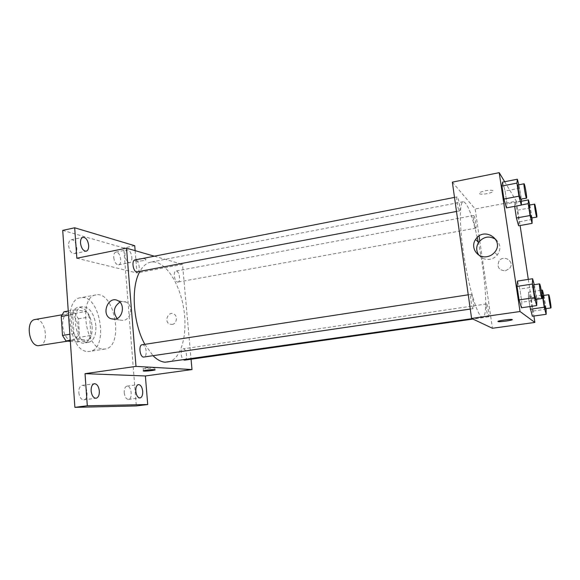<?xml version="1.0" encoding="UTF-8"?>
<svg xmlns="http://www.w3.org/2000/svg" width="580" height="580" viewBox="0 0 580 580"><rect width="100%" height="100%" fill="white"/><g stroke="black" fill="none" stroke-linecap="round" stroke-linejoin="round"><path stroke-width="0.43" stroke-dasharray="2.9 2.17" d="M39.469 345.68C49.923 344.549 45.327 317.159 35.075 319.515M71.521 340.366L72.696 340.329C82.715 339.286 78.039 311.431 68.222 313.715C59.015 314.519 62.169 340.214 71.521 340.366M63.981 311.772L75.117 313.388L78.423 318.819L79.728 337.248L77.118 342.004L70.34 341.366M78.423 318.819L89.596 316.897L90.944 335.436L79.728 337.248M77.118 342.004L88.392 340.206L77.401 339.111L70.267 340.257M88.392 340.206L90.944 335.436M89.596 316.897L86.326 311.438L75.117 313.388M77.401 339.111L73.972 333.58L72.645 314.476L75.349 309.771L86.326 311.438M92.162 326.388C92.459 335.82 89.965 341.352 84.665 342.99C71.963 346.05 65.663 308.546 78.677 307.291C85.898 307.712 90.393 314.077 92.162 326.388M95.91 325.764C94.141 313.432 89.661 307.045 82.469 306.617C70.427 307.632 74.776 342.301 87.007 342.432L88.479 342.388C93.743 340.757 96.222 335.211 95.91 325.764M72.645 314.476L68.541 315.194M73.972 333.58L69.854 334.261M75.349 309.771L68.259 311.018M87.653 351.458L89.675 351.386C109.41 349.29 99.999 293.255 80.663 297.721C62.553 299.215 69.288 351.654 87.653 351.458M103.102 349.08L105.074 349.015C124.381 346.992 114.898 290.536 95.997 294.93C78.271 296.344 85.115 349.196 103.102 349.08M68.585 245.623C69.404 250.806 71.304 253.482 74.305 253.641C79.344 252.938 76.031 238.445 71.137 239.808C69.332 240.395 68.483 242.338 68.585 245.623M78.822 392.587C79.453 397.249 81.113 399.671 83.817 399.837C89.168 399.468 87.413 384.33 82.15 385.388C79.852 386.055 78.742 388.455 78.822 392.587M124.236 392.747C124.816 397.01 126.244 399.228 128.513 399.41C133.03 399.134 131.413 385.229 126.984 386.128C125.034 386.722 124.12 388.926 124.236 392.747M113.731 257.535C114.456 262.218 116.072 264.654 118.574 264.842C122.859 264.313 120.06 250.951 115.899 252.09C114.325 252.612 113.6 254.424 113.731 257.535M62.712 230.39L123.736 247.957L136.315 405.935M134.741 245.724L123.736 247.957M135.147 250.654L136.967 272.97L182.519 264.349L191.067 359.238M172.1 324.452C176.827 323.959 178.096 315.803 173.739 313.954C168.091 310.902 163.77 321.842 169.708 324.155L172.1 324.452M131.849 257.194C132.001 260.318 131.29 262.145 129.731 262.668C127.274 262.472 125.679 260.014 124.947 255.301C124.809 252.177 125.512 250.357 127.056 249.835C129.528 250.045 131.124 252.496 131.849 257.194M76.835 258.231L136.967 272.97M167.685 362.116C181.192 360.144 188.116 334.225 183.599 308.024C179.307 281.786 164.299 259.55 150.894 262.095C146.566 262.957 142.89 266.089 139.867 271.505M144.855 344.332L153.011 355.685M154.323 256.2L182.519 264.349M137.315 271.991C141.201 271.541 138.685 258.985 134.908 260.007M184.65 360.151C188.036 359.933 186.383 348.138 183.077 348.885C180.322 348.986 180.728 358.172 183.57 359.854M177.444 282.047L177.966 282.068C181.25 281.735 179.09 270.2 175.907 271.048C172.941 271.288 174.377 281.583 177.444 282.047M142.158 344.745L142.564 344.738C146.377 344.817 147.704 356.765 143.92 357.019M135.082 260.848C138.171 261.798 147.588 260.304 145.681 259.159C144.079 257.774 132.269 259.26 134.429 260.579L135.082 260.848C138.171 261.798 147.588 260.304 145.681 259.166C144.079 257.774 132.269 259.267 134.429 260.579L135.082 260.855M154.099 367.292L154.708 367.365C156.817 367.8 144.797 369.148 143.224 368.655C141.317 368.293 151.068 367.06 154.099 367.292M119.886 302.129C122.068 301.165 124.2 301.187 126.273 302.209C133.574 305.464 131.254 319.565 123.264 320.443L119.306 319.971L117.095 318.493M172.093 324.452C176.82 323.959 178.096 315.803 173.739 313.954C168.091 310.902 163.77 321.842 169.708 324.155L172.093 324.452M477.267 237.474C471.975 214.6 467.313 202.681 463.282 201.71C459.142 202.072 459.302 227.106 464.21 257.672C469.068 288.231 477.224 315.041 481.762 316.97L482.669 317.159C488.309 316.905 485.634 276.544 478.406 242.723M471.141 294.415C472.562 294.981 474.643 308.77 473.28 308.625C471.946 309.191 469.546 294.219 470.989 294.379L471.141 294.415M475.636 228.049L475.832 228.15C476.977 228.237 474.679 215.013 473.635 215.499C472.584 215.339 474.462 227.092 475.636 228.049M488.447 316.825L488.541 316.847C489.723 316.97 487.57 303.492 486.482 303.949C485.351 303.76 487.294 316.52 488.447 316.825M459.28 210.736L459.541 210.874C460.933 210.931 458.338 196.33 457.062 196.903C455.808 196.75 457.859 209.554 459.28 210.736M452.349 182.149L475.158 208.974L479.073 236.017M479.776 240.91L492.42 328.265M504.665 181.728L516.381 201.173L475.158 208.974M516.381 201.173L520.101 225.526M528.308 279.393L533.897 316.02M505.361 270.853L509.646 268.366C515.287 261.718 503.628 253.917 498.988 261.167C496.755 267.105 498.88 270.331 505.361 270.853L509.646 268.366C515.287 261.718 503.628 253.917 498.981 261.16C496.755 267.105 498.88 270.331 505.354 270.853M502.584 182.142L505.093 191.016L507.007 203.732L506.456 207.879L507.007 203.732L505.093 191.016L502.584 182.142M541.909 295.039L528.438 297.04L529.888 306.559L528.438 297.04L528.684 292.102L530.736 299.178L532.556 311.112L532.36 316.238L532.556 311.112L530.736 299.178L528.684 292.102L541.205 290.225M521.333 204.95L514.634 206.204L515.04 202.442L517.186 210.272L518.948 221.828L518.592 225.794L518.948 221.828L517.186 210.272L515.04 202.442L521.659 201.195M517.469 281.082L519.861 289.029L521.848 302.216L521.485 307.77L521.848 302.216L519.861 289.029L517.469 281.082M479.413 193.553L479.667 193.756C482.074 195.373 495.9 192.132 492.848 190.653C490.629 189.145 477.732 191.951 479.413 193.553M498.017 321.465C497.48 320.798 510.009 319.014 511.973 319.478L512.278 319.623M479.413 193.561L479.667 193.763C482.074 195.373 495.9 192.139 492.848 190.653C490.629 189.152 477.739 191.958 479.413 193.561M495.791 239.38C500.671 244.035 501.171 249.255 497.292 255.019C495.334 257.332 492.855 258.76 489.861 259.303C485.315 259.883 481.647 258.484 478.863 255.106M534.267 284.686L536.768 299.294M535.847 299.432C536.703 299.635 534.195 284.36 533.455 284.816M534.84 286.745L519.861 289.029M536.877 300.012L521.848 302.216M518.824 184.803L521.398 199.136M520.572 199.295C521.391 199.476 518.788 184.483 518.085 184.955M519.716 188.174L505.093 191.016M521.681 200.963L507.007 203.732M543.866 295.452L546.106 308.64M545.352 308.748C546.048 308.951 543.793 295.155 543.199 295.553M544.33 297.177L530.736 299.178M546.186 309.176L532.556 311.112M528.438 297.04L528.684 292.102M529.772 205.03L532.063 217.971M531.374 218.094C532.048 218.276 529.736 204.733 529.156 205.146M530.49 207.807L517.186 210.272M532.288 219.421L518.948 221.828M514.634 206.204L515.04 202.442M67.78 341.12L72.696 340.329M61.893 314.824L68.222 313.715M82.469 306.617L78.677 307.291M88.479 342.388L84.665 342.99M95.997 294.93L80.663 297.721M105.074 349.015L89.675 351.386M118.574 264.842L129.731 262.668M115.899 252.09L127.056 249.835M128.513 399.41L140.019 397.952M126.984 386.128L138.468 384.591M83.817 399.837L96.07 398.25M82.15 385.388L94.373 383.713M74.305 253.641L86.166 251.205M71.137 239.808L82.998 237.285M143.224 368.655L143.398 370.794M154.708 367.365L154.911 369.728M126.273 302.209L117.957 300.694M119.306 319.971L114.521 319.275M463.282 201.71L150.894 262.095M482.669 317.159L472.076 318.666M470.271 309.067L473.28 308.625M468.256 294.799L470.989 294.379M473.635 215.499L175.907 271.048M475.832 228.15L177.966 282.068M486.482 303.949L183.077 348.885M488.541 316.847L472.925 319.065M457.062 196.903L454.502 197.403M459.541 210.874L456.489 211.454M497.292 255.019L494.638 252.293"/><path stroke-width="0.87" d="M61.893 314.824L35.075 319.515C25.476 320.406 28.507 345.665 38.251 345.724L67.78 341.12M69.854 334.261L62.502 335.465L61.226 316.47L63.981 311.772L68.259 311.018M70.34 341.366L65.968 340.953L62.502 335.465M70.267 340.257L65.968 340.953M68.541 315.194L61.226 316.47M191.067 359.238L191.994 369.562L145.384 375.971L147.712 404.528L136.315 405.935L74.878 407.341L62.712 230.39L74.675 227.78L134.741 245.724L135.147 250.654M142.709 391.29C142.847 395.125 141.948 397.351 140.019 397.952C137.793 397.764 136.38 395.524 135.785 391.239C135.662 387.397 136.554 385.185 138.468 384.591C140.708 384.786 142.122 387.02 142.709 391.29M99.332 391C99.441 395.154 98.346 397.575 96.07 398.25C93.416 398.076 91.763 395.64 91.125 390.942C91.038 386.787 92.118 384.38 94.373 383.713C97.049 383.887 98.701 386.316 99.332 391M145.384 375.971L85.028 373.672L87.305 405.775L74.878 407.341M147.712 404.528L87.305 405.775M191.994 369.562L135.995 366.386L85.028 373.672M135.995 366.386L126.52 248.16L76.835 258.231L74.675 227.78M114.891 319.225L110.889 318.746C100.579 314.788 108.235 295.184 117.957 300.694C125.338 304 122.975 318.333 114.891 319.225M88.66 245.355C88.791 248.661 87.957 250.611 86.166 251.205C83.215 251.031 81.331 248.334 80.511 243.114C80.395 239.815 81.222 237.873 82.998 237.285C85.963 237.466 87.856 240.156 88.66 245.355M153.011 355.685C157.093 359.738 161.146 361.913 165.162 362.21L472.076 318.666M139.867 271.505C130.66 287.086 132.972 323.277 144.855 344.332M126.52 248.16L154.323 256.2M454.502 197.403L134.908 260.007C131.435 260.34 133.023 271.396 136.626 271.969L456.489 211.454M183.57 359.854L184.65 360.151L472.925 319.065M470.271 309.067L143.92 357.019C139.998 357.918 138.149 345.035 142.158 344.745L468.256 294.799M154.294 369.663L154.911 369.728C157.013 370.142 144.986 371.49 143.419 371.019C141.506 370.671 151.271 369.453 154.294 369.663M117.095 318.493C112.759 312.171 113.687 306.719 119.886 302.129M478.406 242.723L477.267 237.474M479.073 236.017L479.776 240.91M533.897 316.02L534.869 322.429L492.42 328.265L471.591 318.442L452.349 182.149L499.199 172.659L504.665 181.728M520.101 225.526L528.308 279.393M521.398 199.136L521.318 205.102L506.456 207.879L503.918 199.056L501.968 186.035L502.584 182.142L517.353 179.213L518.824 184.803M532.36 316.238L529.888 306.559L532.36 316.238L546.157 314.302L544.221 307.24L542.329 294.974L542.401 290.043L543.866 295.452M534.869 322.429L520.035 311.518L499.199 172.659M518.592 225.794L516.425 218.007L514.656 206.35L516.425 218.007L518.592 225.794L532.092 223.38L530.048 215.528L528.213 203.66L528.46 199.904L529.772 205.03M536.768 299.294L536.717 305.573L521.485 307.77L519.071 299.911L517.041 286.404L517.469 281.082L532.6 278.726L534.267 284.686M520.035 311.518L471.591 318.442M487.07 256.664C477.441 258.68 469.93 247.312 475.6 239.489C483.807 225.99 505.187 240.12 494.638 252.293C492.645 254.649 490.122 256.106 487.07 256.664M512.227 319.558C513.59 320.16 500.388 322.103 498.322 321.61C495.313 321.197 509.617 318.957 511.973 319.486L512.227 319.558M512.278 319.623C512.698 320.312 500.257 322.074 498.322 321.603L498.017 321.465M478.863 255.106C476.086 251.031 475.999 246.804 478.587 242.433C483.553 236.517 489.288 235.502 495.791 239.38M536.717 305.573L534.463 297.634L532.382 284.048L532.6 278.726M539.574 283.874L533.455 284.816C532.636 284.526 534.919 298.888 535.768 299.396L541.981 298.526C542.771 298.743 540.255 283.431 539.574 283.874C538.813 283.576 541.111 297.975 541.909 298.49L541.981 298.526M521.485 307.77L519.071 299.911L517.041 286.404L517.469 281.082M534.463 297.634L519.071 299.911M532.382 284.048L517.041 286.404M521.318 205.102L518.933 196.192L516.932 183.091L517.353 179.213M524.059 183.78L518.085 184.955C517.331 184.686 519.484 197.823 520.405 199.143L526.546 198.164C527.307 198.353 524.712 183.323 524.059 183.78C523.363 183.505 525.524 196.671 526.393 198.005L526.546 198.164M506.456 207.879L503.918 199.056L501.968 186.035L502.584 182.142M518.933 196.192L503.918 199.056M516.932 183.091L501.968 186.035M546.106 308.64L546.157 314.302M548.738 294.727L543.199 295.553C542.525 295.278 544.598 308.335 545.294 308.719L550.906 307.958C551.551 308.161 549.289 294.343 548.738 294.727C548.115 294.451 550.202 307.538 550.855 307.929L550.906 307.958M542.401 290.043L541.205 290.225M544.221 307.24L530.294 309.234M542.329 294.974L541.909 295.039M532.063 217.971L532.092 223.38M534.586 204.131L529.156 205.146C528.532 204.892 530.497 216.92 531.258 217.979L536.804 217.116C537.428 217.304 535.115 203.732 534.586 204.131C534.006 203.87 535.978 215.927 536.688 217L536.804 217.116M528.46 199.904L521.659 201.195M530.048 215.528L516.425 218.007M528.213 203.66L521.333 204.95M114.521 319.275L110.889 318.746M478.587 242.433L475.6 239.489"/></g></svg>
